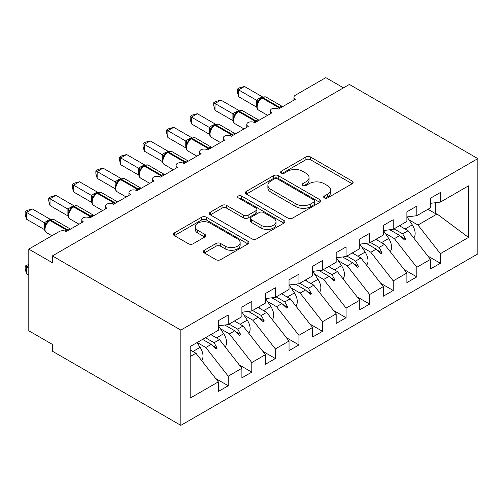 <?xml version="1.0" encoding="UTF-8"?>
<svg xmlns="http://www.w3.org/2000/svg" width="503" height="503" viewBox="0 0 503 503"><rect width="100%" height="100%" fill="white"/><g stroke="black" fill="none" stroke-linecap="round" stroke-linejoin="round"><path stroke-width="0.75" d="M324.347 197.918A2.289 1.32 0 0 0 327.585 197.918L352.169 183.727A3.27 1.886 0 0 0 353.125 182.388A3.27 1.886 0 0 0 352.169 181.055L310.521 157.011A3.27 1.886 0 0 0 305.893 157.011L281.309 171.202A2.289 1.32 0 0 0 280.636 172.139A2.289 1.32 0 0 0 281.309 173.07A2.289 1.32 0 0 0 284.547 173.07L287.729 171.234A10.469 6.042 0 0 1 302.536 171.234L306.006 173.239A10.469 6.042 0 0 1 309.075 177.515A10.469 6.042 0 0 1 306.006 181.79L302.825 183.626A2.289 1.32 0 0 0 302.158 184.563A2.289 1.32 0 0 0 302.825 185.494A2.289 1.32 0 0 0 306.063 185.494L309.244 183.658A10.469 6.042 0 0 1 324.058 183.658L327.528 185.664A10.469 6.042 0 0 1 330.59 189.939A10.469 6.042 0 0 1 327.528 194.215L324.347 196.051A2.289 1.32 0 0 0 323.674 196.981A2.289 1.32 0 0 0 324.347 197.918L324.347 196.051M204.319 250.249A3.27 1.886 0 0 0 203.363 251.588A3.27 1.886 0 0 0 204.319 252.921L216.001 259.667A3.27 1.886 0 0 0 220.628 259.667L247.935 243.905A3.27 1.886 0 0 0 248.891 242.572A3.27 1.886 0 0 0 247.935 241.233L206.287 217.189A3.27 1.886 0 0 0 201.659 217.189L174.352 232.952A3.27 1.886 0 0 0 173.397 234.285A3.27 1.886 0 0 0 174.352 235.624L188.468 243.773A3.27 1.886 0 0 0 193.095 243.773L204.784 237.026A3.27 1.886 0 0 0 205.74 235.687A3.27 1.886 0 0 0 204.784 234.354L197.78 230.311A8.752 5.055 0 0 1 195.221 226.74A8.752 5.055 0 0 1 200.622 222.068A8.752 5.055 0 0 1 210.16 223.169L237.579 238.994A8.752 5.055 0 0 1 240.145 242.572A8.752 5.055 0 0 1 234.738 247.237A8.752 5.055 0 0 1 225.199 246.143L220.628 243.502A3.27 1.886 0 0 0 216.001 243.502L204.319 250.249L204.319 252.921M477.85 158.615L180.841 330.094L180.841 425.356L477.85 253.883L477.85 158.615L349.384 84.447L52.375 255.92L52.375 262.729L28.803 249.117L59.209 231.562A4.999 2.886 180 0 1 66.283 231.562L83.253 221.76A4.999 2.886 0 0 1 81.788 219.723A4.999 2.886 0 0 1 83.026 217.824A4.999 2.886 180 0 1 89.855 217.95L106.825 208.154A4.999 2.886 0 0 1 105.36 206.111A4.999 2.886 0 0 1 106.598 204.212A4.999 2.886 180 0 1 113.427 204.344L130.396 194.548A4.999 2.886 0 0 1 128.931 192.504A4.999 2.886 0 0 1 130.17 190.606A4.999 2.886 180 0 1 136.998 190.731L153.968 180.935A4.999 2.886 0 0 1 152.503 178.892A4.999 2.886 0 0 1 153.742 176.993A4.999 2.886 180 0 1 160.57 177.125L177.54 167.329A4.999 2.886 0 0 1 176.075 165.286A4.999 2.886 0 0 1 177.314 163.387A4.999 2.886 180 0 1 184.142 163.519L201.112 153.717A4.999 2.886 0 0 1 199.647 151.673A4.999 2.886 0 0 1 200.886 149.775A4.999 2.886 180 0 1 207.714 149.907L224.684 140.111A4.999 2.886 0 0 1 223.219 138.067A4.999 2.886 0 0 1 224.457 136.168A4.999 2.886 180 0 1 231.286 136.3L248.256 126.498A4.999 2.886 0 0 1 246.791 124.455A4.999 2.886 0 0 1 248.029 122.556A4.999 2.886 180 0 1 254.858 122.688L271.827 112.892A4.999 2.886 0 0 1 270.369 110.849A4.999 2.886 0 0 1 271.601 108.95A4.999 2.886 180 0 1 278.429 109.082L295.399 99.28A4.999 2.886 0 0 1 293.941 97.236A4.999 2.886 0 0 1 295.399 95.199L325.812 77.644L343.486 87.849M180.841 330.094L52.375 255.92M287.961 218.126A3.27 1.886 0 0 0 292.589 218.126L319.889 202.363A3.27 1.886 0 0 0 320.851 201.024A3.27 1.886 0 0 0 319.889 199.691L278.241 175.641A3.27 1.886 0 0 0 273.613 175.641L246.313 191.404A3.27 1.886 0 0 0 245.357 192.743A3.27 1.886 0 0 0 246.313 194.076L287.961 218.126M239.246 198.415A2.289 1.32 0 0 1 241.572 198.735L241.572 196.013L283.912 220.459A3.27 1.886 0 0 1 284.868 221.798A3.27 1.886 0 0 1 283.912 223.131L256.612 238.894A3.27 1.886 0 0 1 251.984 238.894L210.336 214.85L210.336 212.178A3.27 1.886 0 0 0 209.374 213.517A3.27 1.886 0 0 0 210.336 214.85M210.336 212.178L222.018 205.431A3.27 1.886 0 0 1 226.646 205.431L243.534 215.183A3.27 1.886 0 0 0 248.161 215.183L255.914 210.707A3.27 1.886 0 0 0 256.876 209.374A3.27 1.886 0 0 0 255.914 208.035L238.328 197.886A2.289 1.32 0 0 1 237.661 196.95A2.289 1.32 0 0 1 239.076 195.73A2.289 1.32 0 0 1 241.572 196.013M190.178 356.552L195.931 353.232L218.321 381.878L190.178 398.125L190.178 346.548L218.321 330.295L218.321 320.7L228.224 314.985L228.224 324.58L218.321 325.812M215.705 378.526L228.224 385.757L228.224 376.162L241.893 368.265L219.503 339.619L210.839 334.621M197.163 342.512L205.828 347.51L228.224 376.162M228.224 324.58L241.893 316.689L241.893 307.094L251.796 301.379L251.796 310.973L241.893 312.206M239.277 364.92L251.796 372.145L251.796 362.55L265.465 354.659L243.075 326.013L234.411 321.008M220.377 328.692L229.399 333.904L251.796 362.55M251.796 310.973L265.465 303.076L265.465 293.482L275.367 287.766L275.367 297.361L265.465 298.593M262.849 351.308L275.367 358.538L275.367 348.944L289.036 341.047L266.647 312.401L257.982 307.402M243.949 315.085L252.971 320.292L275.367 348.944M275.367 297.361L289.036 289.47L289.036 279.875L298.939 274.16L298.939 283.755L289.036 284.987M286.421 337.702L298.939 344.926L298.939 335.331L312.608 327.44L290.218 298.795L281.554 293.79M267.521 301.473L276.543 306.685L298.939 335.331M298.939 283.755L312.608 275.858L312.608 266.263L322.511 260.548L322.511 270.142L312.608 271.375M309.993 324.089L322.511 331.32L322.511 321.725L336.18 313.828L313.79 285.182L305.126 280.184M291.092 287.867L300.115 293.079L322.511 321.725M322.511 270.142L336.18 262.252L336.18 252.657L346.083 246.942L346.083 256.536L336.18 257.769M333.564 310.483L346.083 317.707L346.083 308.113L359.752 300.222L337.362 271.576L328.698 266.571M314.664 274.261L323.687 279.467L346.083 308.113M346.083 256.536L359.752 248.639L359.752 239.044L369.655 233.329L369.655 242.924L359.752 244.156M357.136 296.871L369.655 304.101L369.655 294.507L383.324 286.609L360.934 257.964L352.27 252.965M338.236 260.648L347.259 265.861L369.655 294.507M369.655 242.924L383.324 235.033L383.324 225.438L393.227 219.723L393.227 229.318L383.324 230.55M380.708 283.264L393.227 290.489L393.227 280.894L406.896 273.003L384.506 244.357L375.842 239.353M361.808 247.042L370.83 252.248L393.227 280.894M393.227 229.318L406.896 221.421L406.896 211.826L416.798 206.111L416.798 215.705L406.896 216.944M404.28 269.652L416.798 276.883L416.798 267.288L430.467 259.391L430.467 268.986L440.37 263.27L440.37 253.675L468.513 237.429L437.076 214.001L435.422 213.599L435.422 202.715M385.38 233.43L394.402 238.642L416.798 267.288M416.798 215.705L430.467 207.814L430.467 198.22L440.37 192.504L440.37 202.099L430.467 203.331M427.852 256.046L440.37 263.27M408.952 219.824L417.974 225.03L440.37 253.675M28.803 249.117L28.803 330.773L52.375 344.385L52.375 351.188L180.841 425.356M195.931 353.232L190.178 349.906M228.224 385.757L218.321 391.472L218.321 381.878M251.796 372.145L241.893 377.86L241.893 368.265M275.367 358.538L265.465 364.254L265.465 354.659M298.939 344.926L289.036 350.641L289.036 341.047M322.511 331.32L312.608 337.035L312.608 327.44M346.083 317.707L336.18 323.423L336.18 313.828M369.655 304.101L359.752 309.817L359.752 300.222M393.227 290.489L383.324 296.204L383.324 286.609M416.798 276.883L406.896 282.598L406.896 273.003M440.37 202.099L468.513 185.846L468.513 237.429M205.45 337.727L214.115 342.732L219.503 339.619M205.828 347.51L211.216 344.404L215.95 348.868L217.133 348.189L214.115 342.732M202.552 339.399L211.216 344.404M229.022 324.121L237.686 329.119L243.075 326.013M229.399 333.904L234.788 330.792L239.522 335.256L240.704 334.577L237.686 329.119M224.772 325.013L234.788 330.792M252.594 310.508L261.258 315.513L266.647 312.401M252.971 320.292L258.36 317.186L263.094 321.65L264.276 320.971L261.258 315.513M248.344 311.401L258.36 317.186M276.166 296.902L284.83 301.901L290.218 298.795M276.543 306.685L281.931 303.573L286.666 308.037L287.848 307.358L284.83 301.901M271.916 297.795L281.931 303.573M299.738 283.29L308.402 288.294L313.79 285.182M300.115 293.079L305.503 289.967L310.238 294.431L311.42 293.752L308.402 288.294M295.487 284.182L305.503 289.967M323.31 269.683L331.974 274.682L337.362 271.576M323.687 279.467L329.075 276.354L333.816 280.819L334.992 280.14L331.974 274.682M319.065 270.576L329.075 276.354M346.881 256.071L355.546 261.076L360.934 257.964M347.259 265.861L352.647 262.748L357.388 267.212L358.564 266.533L355.546 261.076M342.637 256.964L352.647 262.748M370.453 242.465L379.117 247.463L384.506 244.357M370.83 252.248L376.219 249.136L380.96 253.6L382.135 252.921L379.117 247.463M366.209 243.358L376.219 249.136M394.025 228.852L402.689 233.857L408.078 230.745L399.413 225.746M394.402 238.642L399.791 235.53L404.531 239.994L405.707 239.315L402.689 233.857M389.781 229.745L399.791 235.53M408.078 230.745L430.467 259.391M417.974 225.03L437.076 214.001M427.934 209.279L435.422 213.599M400.809 236.485L405.707 239.315M377.237 250.092L382.135 252.921M353.659 263.704L358.564 266.533M330.087 277.31L334.992 280.14M306.516 290.923L311.42 293.752M282.944 304.529L287.848 307.358M259.372 318.141L264.276 320.971M235.8 331.747L240.704 334.577M212.228 345.36L217.133 348.189M325.259 198.245L327.528 196.931A10.469 6.042 0 0 0 330.59 192.662L330.59 189.939M309.075 177.515L309.075 180.237A10.469 6.042 0 0 1 306.006 184.513L303.743 185.821M352.125 183.752L310.521 159.728A3.27 1.886 0 0 0 305.893 159.728L282.221 173.397M319.845 202.388L278.241 178.364A3.27 1.886 0 0 0 273.613 178.364L246.357 194.101M314.105 201.961A2.289 1.32 0 0 0 314.777 201.024A2.289 1.32 0 0 0 314.105 200.087L277.549 178.98A2.289 1.32 0 0 0 274.311 178.98L270.954 180.923A10.469 6.042 0 0 0 267.885 185.192A10.469 6.042 0 0 0 270.954 189.468L295.94 203.897A10.469 6.042 0 0 0 310.753 203.897L314.105 201.961L314.105 204.683A2.289 1.32 0 0 0 314.777 203.746L314.777 201.024M267.885 185.192L267.885 187.915A10.469 6.042 0 0 0 270.954 192.19L270.954 189.468M314.105 204.683L310.753 206.62A10.469 6.042 0 0 1 295.94 206.62L270.954 192.19M210.38 214.875L222.018 208.154L222.018 205.431M256.876 209.374L256.876 212.096A3.27 1.886 0 0 1 255.914 213.429L248.161 217.906A3.27 1.886 0 0 1 243.534 217.906L226.646 208.154A3.27 1.886 0 0 0 222.018 208.154M241.572 198.735L283.868 223.156M261.063 225.3A8.752 5.055 0 0 0 270.601 226.4A8.752 5.055 0 0 0 276.002 221.729A8.752 5.055 0 0 0 273.443 218.157L263.779 212.58A3.27 1.886 0 0 0 259.152 212.58L251.406 217.057A3.27 1.886 0 0 0 250.444 218.39A3.27 1.886 0 0 0 251.406 219.723L261.063 225.3L261.063 228.022A8.752 5.055 0 0 0 270.601 229.123A8.752 5.055 0 0 0 276.002 224.451L276.002 221.729M250.444 218.39L250.444 221.113A3.27 1.886 0 0 0 251.406 222.445L251.406 219.723M261.063 228.022L251.406 222.445M240.145 242.572L240.145 245.288A8.752 5.055 0 0 1 234.738 249.96A8.752 5.055 0 0 1 225.199 248.866L220.628 246.225A3.27 1.886 0 0 0 216.001 246.225L204.363 252.946M195.221 226.74L195.221 229.462A8.752 5.055 0 0 0 197.78 233.034L197.78 230.311M204.74 237.051L197.78 233.034M247.891 243.93L206.287 219.912A3.27 1.886 0 0 0 201.659 219.912L174.396 235.649M238.592 96.695L237.297 91.86L237.297 89.144L238.592 89.892L244.489 86.491L262.484 96.878L258.831 98.582L256.587 100.279L238.592 89.892L238.592 96.695L256.48 107.026L256.48 100.216M262.101 97.601C264.106 96.683 265.578 96.595 266.515 97.324A7.168 4.137 120 0 0 262.931 97.683A1.666 0.962 -120 0 0 262.101 97.601L259.284 99.77L257.379 102.845C256.19 106.523 256.612 108.962 258.643 110.151L267.609 115.325M258.548 101.549L256.587 100.279M237.297 89.144L239.654 87.786L244.489 86.491M413.711 237.957A11.116 6.42 -120 0 0 412.265 224.866L407.053 216.925M401.149 226.746L400.193 225.294M390.139 251.563A11.116 6.42 -120 0 0 388.693 238.479L383.481 230.531M377.577 240.352L376.621 238.9M366.568 265.175A11.116 6.42 -120 0 0 365.121 252.085L359.909 244.137M354.005 253.965L353.049 252.512M342.996 278.781A11.116 6.42 -120 0 0 341.55 265.697L336.337 257.75M330.433 267.571L329.478 266.118M319.424 292.394A11.116 6.42 -120 0 0 317.978 279.303L312.765 271.356M306.861 281.183L305.906 279.731M215.02 110.302L213.725 105.473L213.725 102.75L215.02 103.499L220.918 100.097L238.912 110.484L235.259 112.188L233.015 113.892L215.02 103.499L215.02 110.302L232.908 120.632L232.908 113.829M238.529 111.207C240.535 110.289 242.006 110.201 242.943 110.937A7.168 4.137 120 0 0 239.359 111.289A1.666 0.962 -120 0 0 238.529 111.207L235.712 113.382L233.807 116.457C232.619 120.135 233.04 122.569 235.071 123.757L244.037 128.938M234.976 115.156L233.015 113.892M213.725 102.75L216.083 101.392L220.918 100.097M191.448 123.914L190.153 119.079L190.153 116.363L191.448 117.111L197.339 113.709L215.341 124.096L211.688 125.8L209.443 127.498L191.448 117.111L191.448 123.914L209.336 134.244L209.336 127.435M214.957 124.819C216.963 123.901 218.434 123.807 219.371 124.543A7.168 4.137 120 0 0 215.787 124.901A1.666 0.962 -120 0 0 214.957 124.819L212.14 126.989L210.235 130.063C209.047 133.741 209.468 136.181 211.499 137.369L220.465 142.544M211.405 128.768L209.443 127.498M190.153 116.363L192.511 114.998L197.339 113.709M167.876 137.52L166.581 132.691L166.581 129.969L167.876 130.717L173.768 127.316L191.769 137.703L188.116 139.406L185.871 141.11L167.876 130.717L167.876 137.52L185.764 147.851L185.764 141.047M191.385 138.426C193.391 137.508 194.862 137.42 195.799 138.155A7.168 4.137 120 0 0 192.215 138.507A1.666 0.962 -120 0 0 191.385 138.426L188.568 140.601L186.663 143.676C185.475 147.354 185.896 149.787 187.927 150.975L196.893 156.156M187.833 142.374L185.871 141.11M166.581 129.969L168.939 128.611L173.768 127.316M144.304 151.133L143.009 146.298L143.009 143.581L144.304 144.33L150.196 140.922L168.197 151.315L164.544 153.019L162.299 154.717L144.304 144.33L144.304 151.133L162.192 161.457L162.192 154.654M167.807 152.038C169.819 151.12 171.29 151.026 172.227 151.761A7.168 4.137 120 0 0 168.643 152.12A1.666 0.962 -120 0 0 167.807 152.038L164.997 154.207L163.091 157.282C161.903 160.96 162.324 163.4 164.355 164.588L173.321 169.763M164.261 155.98L162.299 154.717M143.009 143.581L145.367 142.217L150.196 140.922M295.852 306A11.116 6.42 -120 0 0 294.406 292.916L289.187 284.968M283.29 294.789L282.334 293.337M120.733 164.739L119.437 159.91L119.437 157.188L120.733 157.936L126.624 154.534L144.625 164.921L140.972 166.625L138.727 168.329L120.733 157.936L120.733 164.739L138.621 175.069L138.621 168.266M144.235 165.644C146.247 164.726 147.719 164.638 148.655 165.374A7.168 4.137 120 0 0 145.071 165.726A1.666 0.962 -120 0 0 144.235 165.644L141.425 167.82L139.52 170.894C138.331 174.572 138.753 177.006 140.783 178.194L149.749 183.375M140.683 169.593L138.727 168.329M119.437 157.188L121.795 155.829L126.624 154.534M272.28 319.612A11.116 6.42 -120 0 0 270.834 306.522L265.615 298.575M259.718 308.402L258.762 306.949M97.161 178.351L95.866 173.516L95.866 170.8L97.161 171.548L103.052 168.14L121.053 178.534L117.4 180.237L115.156 181.935L97.161 171.548L97.161 178.351L115.049 188.675L115.049 181.872M120.663 179.257C122.675 178.339 124.147 178.244 125.084 178.98A7.168 4.137 120 0 0 121.5 179.338A1.666 0.962 -120 0 0 120.663 179.257L117.853 181.426L115.948 184.5C114.759 188.179 115.181 190.612 117.212 191.806L126.178 196.981M117.111 183.199L115.156 181.935M95.866 170.8L98.223 169.436L103.052 168.14M248.708 333.219A11.116 6.42 -120 0 0 247.262 320.134L242.044 312.187M236.146 322.008L235.19 320.556M73.589 191.957L72.294 187.129L72.294 184.406L73.589 185.154L79.48 181.753L97.481 192.14L93.828 193.844L91.584 195.548L73.589 185.154L73.589 191.957L91.477 202.288L91.477 195.485M97.092 192.863C99.104 191.945 100.575 191.857 101.512 192.592A7.168 4.137 120 0 0 97.928 192.945A1.666 0.962 -120 0 0 97.092 192.863L94.281 195.032L92.376 198.107A3.666 2.66 18 0 0 91.464 195.529M93.539 196.811L91.584 195.548M72.294 184.406L74.651 183.048L79.48 181.753M225.137 346.831A11.116 6.42 -120 0 0 223.69 333.74L218.472 325.793M212.574 335.62L211.618 334.168M50.017 205.57L48.722 200.735L48.722 198.019L50.017 198.767L55.908 195.359L73.91 205.752L70.257 207.456L68.012 209.154L50.017 198.767L50.017 205.57L67.905 215.894L67.905 209.091M73.52 206.475C75.532 205.557 77.003 205.463 77.94 206.199A7.168 4.137 120 0 0 74.356 206.557A1.666 0.962 -120 0 0 73.52 206.475L70.709 208.644L68.804 211.719C67.616 215.397 68.037 217.83 70.062 219.025L79.034 224.2M69.967 210.417L68.012 209.154M48.722 198.019L51.08 196.654L55.908 195.359M28.803 265.452L26.445 266.81L28.803 268.174M26.445 273.613L25.15 268.784L25.15 266.062L26.445 266.81L26.445 273.613L28.803 274.978M25.15 266.062L28.803 264.358M201.565 360.437A11.116 6.42 -120 0 0 200.119 347.353L197.006 342.606M26.445 219.176L25.15 214.347L25.15 211.625L26.445 212.373L32.337 208.971L50.338 219.358L47.389 220.654L44.44 222.766L26.445 212.373L26.445 219.176L44.333 229.506L44.333 222.703M49.948 220.081C51.96 219.163 53.431 219.075 54.368 219.811A7.168 4.137 120 0 0 50.784 220.163A1.666 0.962 -120 0 0 49.948 220.081L47.137 222.251L45.232 225.325C44.044 229.01 44.465 231.443 46.49 232.631L51.922 235.769M46.395 224.03L44.44 222.766M25.15 211.625L27.502 210.267L32.337 208.971M327.528 196.931L327.528 194.215M302.825 185.494L302.825 183.626M306.006 184.513L306.006 181.79M281.309 173.07L281.309 171.202M305.893 159.728L305.893 157.011M310.521 159.728L310.521 157.011M352.169 183.727L352.169 181.055M246.313 194.076L246.313 191.404M273.613 178.364L273.613 175.641M278.241 178.364L278.241 175.641M319.889 202.363L319.889 199.691M295.94 206.62L295.94 203.897M310.753 206.62L310.753 203.897M226.646 208.154L226.646 205.431M243.534 217.906L243.534 215.183M248.161 217.906L248.161 215.183M255.914 213.429L255.914 210.707M283.912 223.131L283.912 220.459M216.001 246.225L216.001 243.502M220.628 246.225L220.628 243.502M225.199 248.866L225.199 246.143M204.784 237.026L204.784 234.354M174.352 235.624L174.352 232.952M201.659 219.912L201.659 217.189M206.287 219.912L206.287 217.189M247.935 243.905L247.935 241.233M280.234 108.038A1.666 0.962 -120 0 0 279.435 107.208A7.168 4.137 -60 0 1 282.611 106.667M277.367 108.61A7.168 4.137 -60 0 1 278.725 107.617L279.435 107.208L262.931 97.683L262.226 98.091A7.168 4.137 120 0 0 257.159 106.869A7.168 4.137 120 0 0 258.643 110.151M261.39 98.01A1.666 0.962 60 0 1 262.226 98.091L278.725 107.617A1.666 0.962 60 0 1 279.53 108.447M260.617 98.525A3.666 2.119 60 0 1 259.542 98.173M260.12 98.928A3.666 2.119 60 0 1 258.831 98.582M257.373 102.87A3.666 2.66 18 0 0 256.467 100.267M405.085 229.016L412.265 224.866M381.513 242.628L388.693 238.479M357.935 256.234L365.121 252.085M334.363 269.847L341.55 265.697M310.791 283.453L317.978 279.303M256.662 121.644A1.666 0.962 -120 0 0 255.857 120.814A7.168 4.137 -60 0 1 259.039 120.274M253.795 122.223A7.168 4.137 -60 0 1 255.153 121.223L255.857 120.814L239.359 111.289L238.655 111.697A7.168 4.137 120 0 0 233.587 120.475A7.168 4.137 120 0 0 235.071 123.757M237.818 111.616A1.666 0.962 60 0 1 238.655 111.697L255.153 121.223A1.666 0.962 60 0 1 255.958 122.053M237.045 112.131A3.666 2.119 60 0 1 235.97 111.785M236.548 112.54A3.666 2.119 60 0 1 235.259 112.188M233.801 116.476A3.666 2.66 18 0 0 232.895 113.873M233.09 135.257A1.666 0.962 -120 0 0 232.285 134.427A7.168 4.137 -60 0 1 235.467 133.886M230.223 135.829A7.168 4.137 -60 0 1 231.581 134.835L232.285 134.427L215.787 124.901L215.083 125.31A7.168 4.137 120 0 0 210.015 134.087A7.168 4.137 120 0 0 211.499 137.369M214.247 125.228A1.666 0.962 60 0 1 215.083 125.31L231.581 134.835A1.666 0.962 60 0 1 232.386 135.665M213.473 125.744A3.666 2.119 60 0 1 212.398 125.392M212.976 126.146A3.666 2.119 60 0 1 211.688 125.8M210.229 130.088A3.666 2.66 18 0 0 209.323 127.485M209.518 148.863A1.666 0.962 -120 0 0 208.714 148.033A7.168 4.137 -60 0 1 211.895 147.492M206.651 149.441A7.168 4.137 -60 0 1 208.009 148.442L208.714 148.033L192.215 138.507L191.511 138.916A7.168 4.137 120 0 0 186.443 147.693A7.168 4.137 120 0 0 187.927 150.975M190.675 138.834A1.666 0.962 60 0 1 191.511 138.916L208.009 148.442A1.666 0.962 60 0 1 208.814 149.272M189.901 139.35A3.666 2.119 60 0 1 188.826 138.998M189.405 139.759A3.666 2.119 60 0 1 188.116 139.406M186.651 143.695A3.666 2.66 18 0 0 185.752 141.091M185.947 162.475A1.666 0.962 -120 0 0 185.142 161.645A7.168 4.137 -60 0 1 188.323 161.105M183.079 163.047A7.168 4.137 -60 0 1 184.438 162.054L185.142 161.645L168.643 152.12L167.939 152.528A7.168 4.137 120 0 0 162.871 161.306A7.168 4.137 120 0 0 164.355 164.588M167.103 152.447A1.666 0.962 60 0 1 167.939 152.528L184.438 162.054A1.666 0.962 60 0 1 185.242 162.884M166.33 152.962A3.666 2.119 60 0 1 165.254 152.61M165.833 153.365A3.666 2.119 60 0 1 164.544 153.019M163.079 157.307A3.666 2.66 18 0 0 162.18 154.704M287.219 297.066L294.406 292.916M162.375 176.081A1.666 0.962 -120 0 0 161.57 175.251A7.168 4.137 -60 0 1 164.751 174.711M159.508 176.66A7.168 4.137 -60 0 1 160.866 175.66L161.57 175.251L145.071 165.726L144.367 166.135A7.168 4.137 120 0 0 139.293 174.912A7.168 4.137 120 0 0 140.783 178.194M143.531 166.053A1.666 0.962 60 0 1 144.367 166.135L160.866 175.66A1.666 0.962 60 0 1 161.67 176.49M142.758 166.568A3.666 2.119 60 0 1 141.683 166.216M142.261 166.977A3.666 2.119 60 0 1 140.972 166.625M139.507 170.913A3.666 2.66 18 0 0 138.608 168.31M263.647 310.672L270.834 306.522M138.803 189.694A1.666 0.962 -120 0 0 137.998 188.864A7.168 4.137 -60 0 1 141.18 188.323M135.936 190.266A7.168 4.137 -60 0 1 137.294 189.273L137.998 188.864L121.5 179.338L120.789 179.747A7.168 4.137 120 0 0 115.721 188.524A7.168 4.137 120 0 0 117.212 191.806M119.959 179.665A1.666 0.962 60 0 1 120.789 179.747L137.294 189.273A1.666 0.962 60 0 1 138.099 190.103M119.186 180.181A3.666 2.119 60 0 1 118.111 179.829M118.689 180.583A3.666 2.119 60 0 1 117.4 180.237M115.935 184.526A3.666 2.66 18 0 0 115.036 181.923M240.076 324.284L247.262 320.134M115.231 203.3A1.666 0.962 -120 0 0 114.426 202.47A7.168 4.137 -60 0 1 117.608 201.929M112.364 203.878A7.168 4.137 -60 0 1 113.722 202.879L114.426 202.47L97.928 192.945L97.217 193.353A7.168 4.137 120 0 0 92.15 202.131A7.168 4.137 120 0 0 93.64 205.413L102.606 210.594M96.387 193.271A1.666 0.962 60 0 1 97.217 193.353L113.722 202.879A1.666 0.962 60 0 1 114.527 203.709M95.614 193.787A3.666 2.119 60 0 1 94.539 193.435M95.117 194.196A3.666 2.119 60 0 1 93.828 193.844M216.504 337.89L223.69 333.74M91.659 216.912A1.666 0.962 -120 0 0 90.854 216.083A7.168 4.137 -60 0 1 94.036 215.542M88.792 217.485A7.168 4.137 -60 0 1 90.15 216.491L90.854 216.083L74.356 206.557L73.645 206.966A7.168 4.137 120 0 0 68.578 215.743A7.168 4.137 120 0 0 70.062 219.025M72.816 206.884A1.666 0.962 60 0 1 73.645 206.966L90.15 216.491A1.666 0.962 60 0 1 90.955 217.321M72.036 207.399A3.666 2.119 60 0 1 70.967 207.047M71.545 207.802A3.666 2.119 60 0 1 70.257 207.456M68.792 211.744A3.666 2.66 18 0 0 67.892 209.135M192.932 351.503L200.119 347.353M68.087 230.519A1.666 0.962 -120 0 0 67.283 229.689A7.168 4.137 -60 0 1 70.464 229.148M65.22 231.097A7.168 4.137 -60 0 1 66.578 230.097L67.283 229.689L50.784 220.163L50.074 220.572A7.168 4.137 120 0 0 45.006 229.349A7.168 4.137 120 0 0 46.49 232.631M49.244 220.49A1.666 0.962 60 0 1 50.074 220.572L66.578 230.097A1.666 0.962 60 0 1 67.377 230.927M48.464 221.006A3.666 2.119 60 0 1 47.389 220.654M47.974 221.414A3.666 2.119 60 0 1 46.685 221.062M45.22 225.35A3.666 2.66 18 0 0 44.321 222.747M293.941 100.128L293.941 97.236M270.369 113.735L270.369 110.849M246.791 127.347L246.791 124.455M223.219 140.953L223.219 138.067M199.647 154.566L199.647 151.673M176.075 168.172L176.075 165.286M152.503 181.784L152.503 178.892M128.931 195.39L128.931 192.504M105.36 208.996L105.36 206.111M81.788 222.609L81.788 219.723M266.515 97.324L282.648 106.642M242.943 110.937L259.076 120.248M219.371 124.543L235.505 133.861M195.799 138.155L211.933 147.467M172.227 151.761L188.361 161.079M148.655 165.374L164.789 174.686M125.084 178.98L141.217 188.298M101.512 192.592L117.645 201.904M92.376 198.107C91.188 201.791 91.609 204.224 93.64 205.413M77.94 206.199L94.074 215.517M54.368 219.811L70.502 229.123"/></g></svg>
